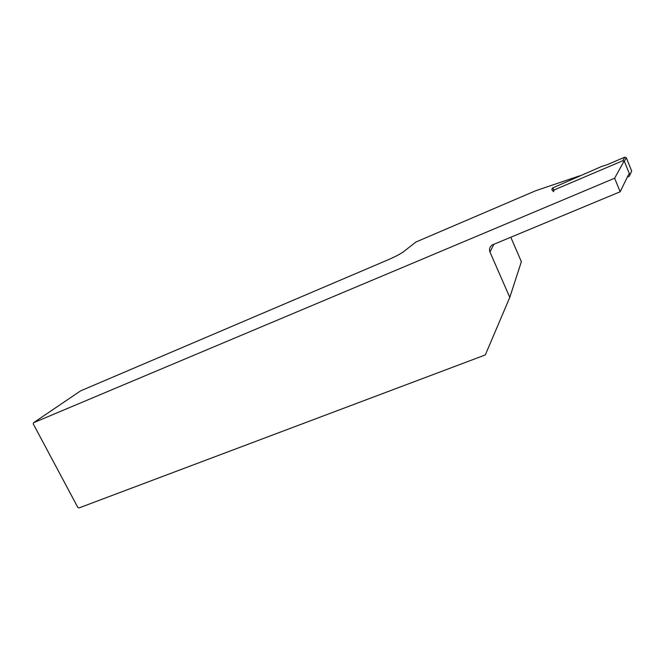 <?xml version="1.0" encoding="UTF-8"?>
<svg xmlns="http://www.w3.org/2000/svg" width="665" height="665" viewBox="0 0 665 665"><rect width="100%" height="100%" fill="white"/><g stroke="black" fill="none" stroke-linecap="round" stroke-linejoin="round"><path stroke-width="1" d="M628.666 174.388L620.171 191.761L492.333 244.919C489.748 246.748 488.966 249.142 489.997 252.101L509.789 297.396L521.368 261.694L510.778 237.189M579.764 175.801L535.766 190.705L415.949 242.002L403.53 251.727C400.687 253.806 395.866 256.358 389.067 259.392L80.606 390.862L33.549 422.724L33.25 423.904L77.805 507.37L79.01 507.927L485.309 354.935L509.789 297.396M620.171 191.761L614.626 178.22L623.604 161.944M33.549 422.724L614.626 178.22M551.8 189.675L553.613 191.695M601.434 166.549L552.457 188.029L554.203 189.924L622.806 160.722L624.792 157.173L607.17 164.696L601.434 166.549M624.792 157.173L626.289 157.738L631.675 170.988L629.896 175.028M627.361 177.065L629.314 176.225L629.83 174.812L624.335 161.296L622.806 160.722M554.203 189.924L553.579 191.379L552.058 189.957M551.85 189.458L552.457 188.029M493.862 244.221L489.997 252.101M626.289 157.738L624.335 161.296M629.83 174.812L631.675 170.988M554.02 190.024L552.274 188.129"/></g></svg>
